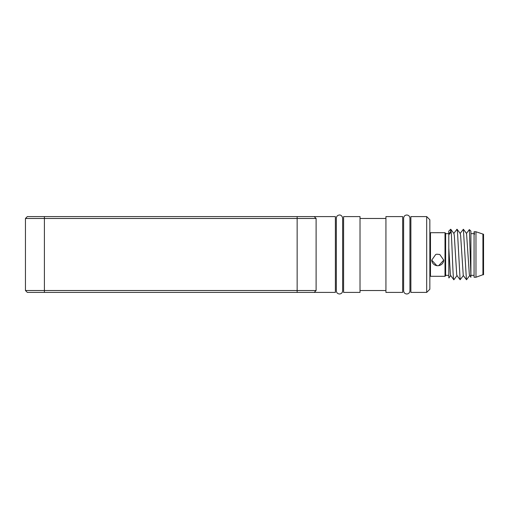 <?xml version="1.0" encoding="UTF-8"?>
<svg xmlns="http://www.w3.org/2000/svg" width="509" height="509" viewBox="0 0 509 509"><rect width="100%" height="100%" fill="white"/><g stroke="black" fill="none" stroke-linecap="round" stroke-linejoin="round"><path stroke-width="0.76" d="M314.212 292.414L27.346 292.414L25.45 290.518L316.108 290.518L314.212 292.414L335.38 292.414L335.38 216.586L27.346 216.586L25.45 218.482L44.404 218.482L44.404 216.586M297.148 292.414L297.148 218.482L316.108 218.482L314.212 216.586M297.148 216.586L297.148 218.482L44.404 218.482L44.404 292.414M25.45 290.518L25.45 218.482M316.108 218.482L316.108 290.518M426.682 254.5L426.682 216.586L410.884 216.586L410.884 292.414L426.682 292.414L426.682 254.5M426.682 216.586L429.844 219.748L429.844 289.252L426.682 292.414M360.022 254.5L360.022 216.586L343.594 216.586L343.594 292.414L360.022 292.414L360.022 254.5M402.67 254.5L402.67 216.586L385.93 216.586L385.93 292.414L402.67 292.414L402.67 254.5M448.798 254.5L448.798 275.35L445.636 275.35M445.006 276.298L445.006 232.702L445.636 233.332L445.636 275.668L445.006 276.298L430.474 276.298L430.474 232.702L429.844 233.332M438.688 265.653A6 5.796 -0 0 1 436.792 265.653L431.74 260.144L435.691 254.5L436.792 254.201L439.789 254.5L443.74 260.144L438.688 265.653A6 5.796 180 0 0 443.74 260.048M466.422 233.485L469.343 229.591L470.914 231.124L470.914 275.35L474.07 275.35M482.92 234.28L482.92 274.72L483.55 274.72L483.55 234.28L475.966 231.754L475.966 277.246L474.07 277.246L474.07 234.235L474.547 234.235L474.07 231.754L474.07 234.795M457.076 275.515L453.85 279.772L450.624 275.515L450.376 274.529L448.798 247.991L448.798 231.124L450.694 229.228L450.694 231.983L451.165 231.983L450.745 229.26L453.92 233.485L454.327 235.731L456.694 274.529L456.942 275.515L460.117 279.74L457.483 231.983L456.955 229.26L453.786 233.485M448.798 234.795L451.165 231.983C452.062 242.284 452.965 281.286 453.85 279.772M445.636 233.65L448.798 233.65L450.694 231.983M469.374 229.584L470.914 276.552M470.914 231.398L470.914 233.65L474.07 233.65L474.07 234.235M470.914 277.29L469.336 274.529L466.556 233.485L463.387 229.26L460.104 233.485M469.712 275.515L466.543 279.74L463.26 275.515L460.645 235.731L460.238 233.485L457.063 229.26M466.435 279.74L463.387 229.26M463.394 275.515L460.117 279.74M445.006 232.702L438.688 232.702A6 1.552 180 0 0 436.792 232.702L430.474 232.702M436.792 265.653A6 5.796 -0 0 1 431.74 260.061M438.688 232.702L436.792 232.702M448.798 277.602L448.798 247.991M450.758 275.515L448.887 277.971M385.93 218.482L360.022 218.482M385.93 290.518L360.022 290.518M336.328 254.5L336.328 218.17C336.513 216.249 337.569 215.199 339.484 215.008C339.287 214.887 342.061 214.804 342.646 218.17L342.646 290.83C342.423 292.783 341.367 293.839 339.484 293.992C337.569 293.801 336.513 292.751 336.328 290.83L336.328 254.5M406.78 293.992C404.897 293.839 403.841 292.783 403.618 290.83L403.618 218.17C403.841 216.217 404.897 215.161 406.78 215.008C408.663 215.161 409.713 216.217 409.936 218.17L409.936 290.83C409.713 292.783 408.663 293.839 406.78 293.992M429.844 275.668L430.474 276.298M482.92 274.72L475.966 277.246M475.966 231.754L474.07 231.754"/></g></svg>
